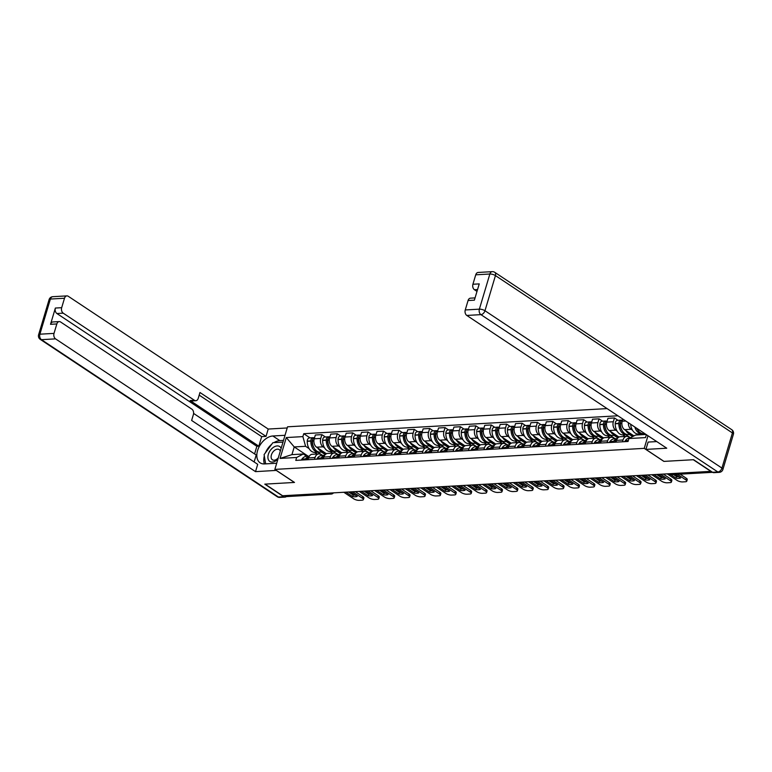 <?xml version="1.0" encoding="UTF-8"?>
<svg xmlns="http://www.w3.org/2000/svg" width="772" height="772" viewBox="0 0 772 772"><rect width="100%" height="100%" fill="white"/><g stroke="black" fill="none" stroke-linecap="round" stroke-linejoin="round"><path stroke-width="1.16" d="M607.091 408.6L287.551 426.81L274.861 469.395L644.234 448.358L663.881 461.395L693.295 459.726L710.829 471.364L282.61 495.759L265.085 484.121L294.499 482.442L274.861 469.395M329.393 493.096L330.435 493.781A2.75 1.911 -93.3 0 0 331.323 494.041L286.615 496.589A2.75 1.911 -93.3 0 1 285.717 496.328L330.435 493.781A2.75 1.756 -56.4 0 0 332.076 492.941M284.675 495.643L285.717 496.328M632.49 430.216L631.071 429.271A6.321 4.391 -93.3 0 1 628.398 422.747M639.457 434.839L638.203 434.009M626.719 436.373L620.206 436.749A6.321 4.391 86.7 0 0 616.51 440.368L623.023 439.992A6.321 4.391 -93.3 0 1 626.719 436.373A6.321 4.391 -93.3 0 1 628.784 436.971L630.097 437.849M623.023 439.992L622.493 441.777M622.859 419.071L622.213 421.242A6.321 4.391 86.7 0 0 624.558 429.647L633.966 435.89M616.51 440.368L615.979 442.153M617.089 431.094L615.68 430.149A6.321 4.391 -93.3 0 1 613.325 421.753L614.454 417.961L607.94 418.337L606.811 422.12A6.321 4.391 86.7 0 0 609.156 430.525L619.009 437.058M625.185 436.469L622.801 434.887M607.091 442.655L607.622 440.87A6.321 4.391 -93.3 0 1 611.318 437.251A6.321 4.391 -93.3 0 1 613.383 437.849L614.705 438.728M617.986 420.306L614.454 417.961M611.318 437.251L604.804 437.627A6.321 4.391 86.7 0 0 601.108 441.246L600.577 443.031M601.687 431.973L600.278 431.027A6.321 4.391 -93.3 0 1 597.924 422.631L599.053 418.839L592.539 419.215L591.41 422.998A6.321 4.391 86.7 0 0 593.764 431.403L603.607 437.936M609.784 437.338L607.4 435.765M591.69 443.533L592.23 441.748A6.321 4.391 -93.3 0 1 595.916 438.129A6.321 4.391 -93.3 0 1 597.982 438.728L599.304 439.606M602.585 421.184L599.053 418.839M595.916 438.129L589.403 438.506A6.321 4.391 86.7 0 0 585.707 442.124L585.176 443.91M586.295 432.841L584.877 431.905A6.321 4.391 -93.3 0 1 582.532 423.5L583.661 419.717L577.147 420.084L576.018 423.876A6.321 4.391 86.7 0 0 578.363 432.281L588.206 438.814M594.382 438.216L591.999 436.634M576.298 444.411L576.829 442.626A6.321 4.391 -93.3 0 1 580.525 439.007A6.321 4.391 -93.3 0 1 582.58 439.606L583.902 440.484M587.183 422.062L583.661 419.717M580.525 439.007L574.001 439.384A6.321 4.391 86.7 0 0 570.315 443.003L569.784 444.788M570.894 433.719L569.475 432.783A6.321 4.391 -93.3 0 1 567.13 424.378L568.26 420.595L561.746 420.962L560.617 424.754A6.321 4.391 86.7 0 0 562.962 433.16L572.814 439.693M578.981 439.094L576.607 437.512M560.897 445.29L561.427 443.504A6.321 4.391 -93.3 0 1 565.123 439.886A6.321 4.391 -93.3 0 1 567.179 440.484L568.501 441.362M571.791 422.94L568.26 420.595M565.123 439.886L558.61 440.262A6.321 4.391 86.7 0 0 554.914 443.881L554.383 445.666M555.493 434.597L554.084 433.661A6.321 4.391 -93.3 0 1 551.729 425.256L552.858 421.473L546.344 421.84L545.215 425.633A6.321 4.391 86.7 0 0 547.56 434.038L557.413 440.571M563.589 439.972L561.205 438.39M545.495 446.168L546.026 444.382A6.321 4.391 -93.3 0 1 549.722 440.764A6.321 4.391 -93.3 0 1 551.787 441.362L553.109 442.24M556.39 423.818L552.858 421.473M549.722 440.764L543.208 441.14A6.321 4.391 86.7 0 0 539.512 444.759L538.981 446.534M540.091 435.476L538.682 434.539A6.321 4.391 -93.3 0 1 536.328 426.134L537.457 422.352L530.943 422.718L529.814 426.511A6.321 4.391 86.7 0 0 532.169 434.906L542.012 441.449M548.188 440.851L545.804 439.268M530.094 447.046L530.634 445.261A6.321 4.391 -93.3 0 1 534.321 441.642A6.321 4.391 -93.3 0 1 536.386 442.24L537.708 443.118M540.989 424.697L537.457 422.352M534.321 441.642L527.807 442.009A6.321 4.391 86.7 0 0 524.111 445.627L523.58 447.413M524.69 436.354L523.281 435.418A6.321 4.391 -93.3 0 1 520.936 427.012L522.065 423.23L515.542 423.596L514.413 427.389A6.321 4.391 86.7 0 0 516.767 435.784L526.61 442.327M532.786 441.729L530.403 440.146M514.702 447.924L515.233 446.139A6.321 4.391 -93.3 0 1 518.919 442.52A6.321 4.391 -93.3 0 1 520.984 443.118L522.306 443.997M525.587 425.575L522.065 423.23M518.919 442.52L512.405 442.887A6.321 4.391 86.7 0 0 508.719 446.505L508.188 448.291M509.298 437.232L507.879 436.296A6.321 4.391 -93.3 0 1 505.535 427.891L506.664 424.108L500.15 424.475L499.021 428.267A6.321 4.391 86.7 0 0 501.366 436.662L511.218 443.205M517.385 442.607L515.011 441.024M499.301 448.802L499.831 447.017A6.321 4.391 -93.3 0 1 503.527 443.398A6.321 4.391 -93.3 0 1 505.583 443.997L506.905 444.875M510.196 426.443L506.664 424.108M503.527 443.398L497.014 443.765A6.321 4.391 86.7 0 0 493.318 447.384L492.787 449.169M493.897 438.11L492.488 437.174A6.321 4.391 -93.3 0 1 490.133 428.769L491.262 424.976L484.748 425.353L483.619 429.135A6.321 4.391 86.7 0 0 485.964 437.541L495.817 444.083M501.993 443.485L499.609 441.902M483.899 449.68L484.43 447.895A6.321 4.391 -93.3 0 1 488.126 444.276A6.321 4.391 -93.3 0 1 490.191 444.875L491.513 445.743M494.794 427.321L491.262 424.976M488.126 444.276L481.612 444.643A6.321 4.391 86.7 0 0 477.916 448.262L477.385 450.047M478.495 438.988L477.086 438.052A6.321 4.391 -93.3 0 1 474.732 429.647L475.861 425.854L469.347 426.231L468.218 430.014A6.321 4.391 86.7 0 0 470.573 438.419L480.416 444.962M486.592 444.363L484.208 442.781M468.498 450.558L469.038 448.773A6.321 4.391 -93.3 0 1 472.725 445.154A6.321 4.391 -93.3 0 1 474.79 445.753L476.112 446.621M479.393 428.199L475.861 425.854M472.725 445.154L466.211 445.521A6.321 4.391 86.7 0 0 462.515 449.14L461.984 450.925M463.094 439.866L461.685 438.93A6.321 4.391 -93.3 0 1 459.34 430.525L460.469 426.733L453.946 427.109L452.817 430.892A6.321 4.391 86.7 0 0 455.171 439.297L465.014 445.84M471.19 445.241L468.807 443.659M453.106 451.437L453.637 449.651A6.321 4.391 -93.3 0 1 457.323 446.033A6.321 4.391 -93.3 0 1 459.388 446.621L460.71 447.499M463.991 429.078L460.469 426.733M457.323 446.033L450.809 446.399A6.321 4.391 86.7 0 0 447.123 450.018L446.592 451.803M447.702 440.744L446.284 439.799A6.321 4.391 -93.3 0 1 443.939 431.403L445.068 427.611L438.554 427.987L437.425 431.77A6.321 4.391 86.7 0 0 439.77 440.175L449.622 446.718M455.789 446.12L453.415 444.537M437.705 452.305L438.235 450.52A6.321 4.391 -93.3 0 1 441.931 446.901A6.321 4.391 -93.3 0 1 443.987 447.499L445.309 448.378M448.6 429.956L445.068 427.611M441.931 446.901L435.418 447.277A6.321 4.391 86.7 0 0 431.722 450.896L431.191 452.682M432.301 441.623L430.882 440.677A6.321 4.391 -93.3 0 1 428.537 432.281L429.666 428.489L423.152 428.865L422.023 432.648A6.321 4.391 86.7 0 0 424.368 441.053L434.221 447.586M440.397 446.998L438.013 445.415M422.303 453.183L422.834 451.398A6.321 4.391 -93.3 0 1 426.53 447.779A6.321 4.391 -93.3 0 1 428.595 448.378L429.917 449.256M433.198 430.834L429.666 428.489M426.53 447.779L420.016 448.156A6.321 4.391 86.7 0 0 416.32 451.774L415.79 453.56M416.899 442.501L415.49 441.555A6.321 4.391 -93.3 0 1 413.136 433.16L414.265 429.367L407.751 429.743L406.622 433.526A6.321 4.391 86.7 0 0 408.977 441.931L418.82 448.464M424.996 447.866L422.612 446.293M406.902 454.061L407.433 452.276A6.321 4.391 -93.3 0 1 411.129 448.657A6.321 4.391 -93.3 0 1 413.194 449.256L414.516 450.134M417.797 431.712L414.265 429.367M411.129 448.657L404.615 449.034A6.321 4.391 86.7 0 0 400.919 452.653L400.388 454.438M401.498 443.369L400.089 442.433A6.321 4.391 -93.3 0 1 397.744 434.028L398.873 430.245L392.35 430.612L391.221 434.404A6.321 4.391 86.7 0 0 393.575 442.81L403.418 449.343M409.594 448.744L407.211 447.162M391.51 454.94L392.041 453.154A6.321 4.391 -93.3 0 1 395.727 449.536A6.321 4.391 -93.3 0 1 397.792 450.134L399.114 451.012M402.395 432.59L398.873 430.245M395.727 449.536L389.213 449.912A6.321 4.391 86.7 0 0 385.527 453.531L384.987 455.316M386.106 444.247L384.688 443.311A6.321 4.391 -93.3 0 1 382.343 434.906L383.472 431.123L376.958 431.49L375.829 435.283A6.321 4.391 86.7 0 0 378.174 443.688L388.017 450.221M394.193 449.622L391.809 448.04M376.109 455.818L376.639 454.032A6.321 4.391 -93.3 0 1 380.335 450.414A6.321 4.391 -93.3 0 1 382.391 451.012L383.713 451.89M387.004 433.468L383.472 431.123M380.335 450.414L373.812 450.79A6.321 4.391 86.7 0 0 370.126 454.409L369.595 456.194M370.705 445.126L369.286 444.19A6.321 4.391 -93.3 0 1 366.941 435.784L368.07 432.002L361.557 432.368L360.428 436.161A6.321 4.391 86.7 0 0 362.772 444.566L372.625 451.099M378.801 450.501L376.418 448.918M360.707 456.696L361.238 454.911A6.321 4.391 -93.3 0 1 364.934 451.292A6.321 4.391 -93.3 0 1 366.999 451.89L368.312 452.768M371.602 434.346L368.07 432.002M364.934 451.292L358.42 451.668A6.321 4.391 86.7 0 0 354.724 455.287L354.194 457.063M355.303 446.004L353.894 445.068A6.321 4.391 -93.3 0 1 351.54 436.662L352.669 432.88L346.155 433.246L345.026 437.039A6.321 4.391 86.7 0 0 347.381 445.434L357.224 451.977M363.4 451.379L361.016 449.796M345.306 457.574L345.837 455.789A6.321 4.391 -93.3 0 1 349.533 452.17A6.321 4.391 -93.3 0 1 351.598 452.768L352.92 453.647M356.201 435.225L352.669 432.88M349.533 452.17L343.019 452.537A6.321 4.391 86.7 0 0 339.323 456.155L338.792 457.941M339.902 446.882L338.493 445.946A6.321 4.391 -93.3 0 1 336.138 437.541L337.267 433.758L330.754 434.125L329.625 437.917A6.321 4.391 86.7 0 0 331.979 446.312L341.822 452.855M347.998 452.257L345.615 450.674M329.914 458.452L330.445 456.667A6.321 4.391 -93.3 0 1 334.131 453.048A6.321 4.391 -93.3 0 1 336.196 453.647L337.518 454.525M340.799 436.103L337.267 433.758M334.131 453.048L327.618 453.415A6.321 4.391 86.7 0 0 323.931 457.034L323.391 458.819M324.51 447.76L323.092 446.824A6.321 4.391 -93.3 0 1 320.747 438.419L321.876 434.636L315.362 435.003L314.233 438.795A6.321 4.391 86.7 0 0 316.578 447.191L326.421 453.733M332.597 453.135L330.213 451.552M314.513 459.33L315.044 457.545A6.321 4.391 -93.3 0 1 318.74 453.926A6.321 4.391 -93.3 0 1 320.795 454.525L322.117 455.403M325.408 436.971L321.876 434.636M318.74 453.926L312.216 454.293A6.321 4.391 86.7 0 0 308.53 457.912L307.999 459.697M646.376 434.684L645.498 437.599L628.919 438.544L635.549 435.061L646.048 434.462M308.163 456.194L294.228 446.94L291.932 454.64L303.28 453.994L296.651 457.478L295.782 460.392L628.051 441.468L628.919 438.544M296.651 457.478L280.072 458.423L286.287 437.56L302.875 436.614L305.577 446.293L294.228 446.94L286.287 437.56M617.928 415.799L303.743 433.7L302.875 436.614M647.988 435.755L644.234 448.358M317.205 454.013L314.822 452.431M309.109 448.638L305.577 446.293M303.28 453.994L306.716 456.281M310.006 437.849L303.743 433.7M291.932 454.64L280.072 458.423M630.261 437.84L629.923 437.859A10.441 7.247 86.7 0 0 625.32 440.696L625.223 440.831A3.464 2.413 86.7 0 0 624.799 441.652M644.794 433.642L643.665 433.7A10.441 7.247 -93.3 0 1 636.9 428.392M667.22 473.844L676.996 480.338A4.121 1.37 -163.4 0 0 682.602 481.921L685.468 481.757A4.121 1.37 16.6 0 0 686.771 481.188A4.121 1.37 16.6 0 0 685.787 479.837L677.478 474.317M673.493 474.548L676.571 476.594L676.089 478.206A8.521 2.827 -163.4 0 0 680.634 477.945L675.355 474.442M676.089 478.206L670.81 474.703M641.252 433.845L642.497 434.665M634.796 426.993A10.441 7.247 86.7 0 0 642.082 433.796A10.441 7.247 86.7 0 0 642.873 433.681M630.666 424.253A10.441 7.247 86.7 0 0 638.483 433.999L642.082 433.796M637.431 429.493A8.656 6.012 -93.3 0 1 636.668 428.238M686.771 481.188L687.254 479.566A4.121 1.37 16.6 0 0 686.269 478.225L680.161 474.172M676.571 476.594A8.521 2.827 -163.4 0 0 678.81 476.739M656.76 441.584L648.104 442.076L645.923 449.4L666.747 448.214L466.79 315.439A4.121 2.866 -93.3 0 1 465.255 309.958L468.073 300.52A4.121 2.866 -93.3 0 1 470.476 298.166L475.06 297.895M712.537 472.281L717.863 471.981A4.121 2.866 86.7 0 0 719.205 472.368L713.878 472.667A4.121 2.866 -93.3 0 1 712.537 472.281L693.594 459.707L663.978 461.395L645.923 449.4M477.55 289.558L474.452 289.732A4.121 2.866 -93.3 0 1 472.918 284.25L475.735 274.813A4.121 2.866 -93.3 0 1 478.138 272.458L492.256 271.647A4.121 2.866 86.7 0 0 489.853 274.012L475.735 274.813M468.073 300.52L474.384 300.163L479.238 283.893L472.918 284.25M474.452 289.732L476.99 291.42M276.357 470.399L255.513 471.644L55.555 338.869L41.437 339.67L278.393 497.014L283.729 496.714L264.786 484.14L294.402 482.452L276.347 470.457M276.694 463.239L264.507 463.933A15.459 9.872 -56.4 0 1 260.125 462.833A15.459 9.872 -56.4 0 1 258.765 447.49A15.459 9.872 -56.4 0 1 272.844 435.987L285.022 435.292M287.203 427.968L268.212 429.049L266.031 436.373L199.967 392.504L198.221 398.342A4.121 2.866 86.7 0 1 195.818 400.707A4.121 2.866 86.7 0 1 194.467 400.321L63.217 313.162L56.896 313.519A4.121 2.866 -93.3 0 1 55.372 308.047L50.518 324.308A4.121 2.866 -93.3 0 1 52.93 321.953L59.241 321.586A4.121 2.866 86.7 0 0 56.838 323.95L54.021 333.388A4.121 2.866 86.7 0 0 55.555 338.869M254.586 453.926L256.864 446.303L258.832 446.187L261.689 436.624L266.031 436.373M254.133 461.955L256.207 455.007L193.589 413.425M59.241 321.586A4.121 2.866 86.7 0 1 60.592 321.982L191.842 409.131A4.121 2.866 86.7 0 1 193.376 414.612L191.63 420.45L257.703 464.319L255.513 471.644M268.212 429.049L68.254 296.274A4.121 2.866 86.7 0 0 66.903 295.888A4.121 2.866 86.7 0 0 64.501 298.243L61.683 307.681A4.121 2.866 86.7 0 0 63.217 313.162M283.729 496.714A4.121 2.866 86.7 0 0 285.071 497.1A4.121 2.866 86.7 0 0 286.344 496.579M258.832 446.187L190.124 400.562L194.467 400.321M256.864 446.303L56.896 313.519M261.689 436.624L199.186 395.119M195.818 400.707L191.475 400.957A4.121 2.866 -93.3 0 1 190.124 400.562M283.498 440.397L279.802 440.609A15.459 9.872 -56.4 0 0 273.963 442.626M271.744 444.238A15.459 9.872 -56.4 0 0 265.394 452.846M264.323 455.962A15.459 9.872 -56.4 0 0 264.41 463.933M281.133 448.329A8.926 5.703 -56.4 0 0 274.707 446.592A8.926 5.703 -56.4 0 0 268.338 454.361A8.926 5.703 -56.4 0 0 270.21 461.666A8.926 5.703 -56.4 0 0 277.92 459.108M280.294 451.157A6.118 3.899 -56.4 0 0 279.175 449.593A6.118 3.899 -56.4 0 0 271.406 454.94A6.118 3.899 -56.4 0 0 272.41 459.784A6.118 3.899 -56.4 0 0 278.306 457.815M265.626 463.866L264.092 454.602L272.883 442.684L282.996 442.115M617.282 438.65A10.441 7.247 86.7 0 0 613.528 441.362L613.431 441.497A3.464 2.413 86.7 0 0 613.007 442.317M617.33 438.583L614.531 438.737A10.441 7.247 86.7 0 0 609.919 441.574L609.832 441.709A3.464 2.413 86.7 0 0 609.407 442.53M614.589 442.231A3.464 2.413 -93.3 0 1 615.014 441.41L615.101 441.275A10.441 7.247 -93.3 0 1 616.828 439.509M625.803 430.477A10.441 7.247 86.7 0 0 631.689 434.385L628.263 434.578A10.441 7.247 -93.3 0 1 620.408 423.471L620.418 423.278A3.464 2.413 -93.3 0 1 622.57 420.045M621.846 420.277A3.464 2.413 86.7 0 0 621.055 420.132A3.464 2.413 86.7 0 0 618.835 423.365L618.835 423.567A10.441 7.247 86.7 0 0 626.69 434.675A10.441 7.247 86.7 0 0 627.472 434.559M621.055 420.132L617.446 420.335A3.464 2.413 86.7 0 0 615.236 423.577L615.226 423.77A10.441 7.247 86.7 0 0 623.081 434.877L626.69 434.675M651.829 474.722L661.604 481.217A4.121 1.37 -163.4 0 0 667.201 482.799L670.067 482.635A4.121 1.37 16.6 0 0 671.379 482.066A4.121 1.37 16.6 0 0 670.385 480.715L660.61 474.22M656.625 474.452L661.17 477.463L660.687 479.084A8.521 2.827 -163.4 0 0 665.232 478.823L658.487 474.346M660.687 479.084L653.942 474.606M633.571 436.103L631.033 434.424M629.46 434.511L632.615 436.605M625.851 434.713L630.425 437.753M622.029 430.371A8.656 6.012 -93.3 0 1 620.07 423.683L620.08 423.481A1.679 1.168 -93.3 0 1 620.553 422.197M671.379 482.066L671.852 480.445A4.121 1.37 16.6 0 0 670.868 479.103L663.293 474.066M661.17 477.463A8.521 2.827 -163.4 0 0 663.409 477.607M601.89 439.529A10.441 7.247 86.7 0 0 598.126 442.24L598.03 442.375A3.464 2.413 86.7 0 0 597.605 443.196M601.938 439.461L599.13 439.615A10.441 7.247 86.7 0 0 594.527 442.443L594.43 442.578A3.464 2.413 86.7 0 0 594.006 443.408M599.188 443.109A3.464 2.413 -93.3 0 1 599.612 442.288L599.709 442.153A10.441 7.247 -93.3 0 1 601.427 440.387M610.401 431.345A10.441 7.247 86.7 0 0 616.288 435.263L612.862 435.456A10.441 7.247 -93.3 0 1 605.016 424.349L605.016 424.156A3.464 2.413 -93.3 0 1 607.168 420.923M606.454 421.155A3.464 2.413 86.7 0 0 605.653 421.01A3.464 2.413 86.7 0 0 603.434 424.243L603.434 424.446A10.441 7.247 86.7 0 0 611.289 435.543A10.441 7.247 86.7 0 0 612.071 435.437M605.653 421.01L602.044 421.213A3.464 2.413 86.7 0 0 599.834 424.455L599.834 424.648A10.441 7.247 86.7 0 0 607.68 435.755L611.289 435.543M636.427 475.6L646.203 482.095A4.121 1.37 -163.4 0 0 651.809 483.677L654.666 483.513A4.121 1.37 16.6 0 0 655.978 482.934A4.121 1.37 16.6 0 0 654.984 481.593L645.209 475.098M641.233 475.33L645.768 478.341L645.296 479.962A8.521 2.827 -163.4 0 0 649.831 479.702L643.086 475.224M645.296 479.962L638.55 475.484M618.623 437.28L615.631 435.302M614.058 435.389L617.861 437.917M610.449 435.591L615.139 438.708M606.628 431.249A8.656 6.012 -93.3 0 1 604.679 424.561L604.679 424.359A1.679 1.168 -93.3 0 1 605.161 423.075M655.978 482.934L656.461 481.323A4.121 1.37 16.6 0 0 655.467 479.981L647.891 474.944M645.768 478.341A8.521 2.827 -163.4 0 0 648.007 478.486M586.488 440.407A10.441 7.247 86.7 0 0 582.725 443.118L582.628 443.253A3.464 2.413 86.7 0 0 582.213 444.074M586.537 440.329L583.728 440.494A10.441 7.247 86.7 0 0 579.125 443.321L579.029 443.456A3.464 2.413 86.7 0 0 578.604 444.286M583.786 443.987A3.464 2.413 -93.3 0 1 584.211 443.167L584.308 443.031A10.441 7.247 -93.3 0 1 586.025 441.266M595.009 432.223A10.441 7.247 86.7 0 0 600.896 436.132L597.47 436.334A10.441 7.247 -93.3 0 1 589.615 425.227L589.615 425.034A3.464 2.413 -93.3 0 1 591.767 421.802M591.053 422.033A3.464 2.413 86.7 0 0 590.252 421.888A3.464 2.413 86.7 0 0 588.042 425.121L588.032 425.324A10.441 7.247 86.7 0 0 595.887 436.421A10.441 7.247 86.7 0 0 596.679 436.315M590.252 421.888L586.652 422.091A3.464 2.413 86.7 0 0 584.433 425.333L584.433 425.526A10.441 7.247 86.7 0 0 592.288 436.634L595.887 436.421M621.026 476.478L630.801 482.973A4.121 1.37 -163.4 0 0 636.408 484.555L639.274 484.391A4.121 1.37 16.6 0 0 640.577 483.812A4.121 1.37 16.6 0 0 639.592 482.471L629.807 475.977M625.831 476.208L630.377 479.219L629.894 480.84A8.521 2.827 -163.4 0 0 634.43 480.58L627.694 476.102M629.894 480.84L623.149 476.353M603.221 438.158L600.24 436.18M598.657 436.267L602.459 438.795M595.058 436.469L599.738 439.586M591.227 432.127A8.656 6.012 -93.3 0 1 589.277 425.44L589.277 425.237A1.679 1.168 -93.3 0 1 589.76 423.953M640.577 483.812L641.059 482.201A4.121 1.37 16.6 0 0 640.065 480.859L632.49 475.822M630.377 479.219A8.521 2.827 -163.4 0 0 632.606 479.364M571.087 441.285A10.441 7.247 86.7 0 0 567.333 443.997L567.237 444.132A3.464 2.413 86.7 0 0 566.812 444.952M571.135 441.208L568.327 441.372A10.441 7.247 86.7 0 0 563.724 444.199L563.628 444.334A3.464 2.413 86.7 0 0 563.203 445.154M568.385 444.865A3.464 2.413 -93.3 0 1 568.81 444.045L568.906 443.91A10.441 7.247 -93.3 0 1 570.624 442.144M579.608 433.102A10.441 7.247 86.7 0 0 585.494 437.01L582.069 437.213A10.441 7.247 -93.3 0 1 574.214 426.105L574.214 425.912A3.464 2.413 -93.3 0 1 576.375 422.68M575.651 422.911A3.464 2.413 86.7 0 0 574.851 422.767A3.464 2.413 86.7 0 0 572.641 425.999L572.631 426.202A10.441 7.247 86.7 0 0 580.486 437.299A10.441 7.247 86.7 0 0 581.277 437.193M574.851 422.767L571.251 422.969A3.464 2.413 86.7 0 0 569.032 426.202L569.032 426.405A10.441 7.247 86.7 0 0 576.887 437.512L580.486 437.299M605.624 477.357L615.4 483.851A4.121 1.37 -163.4 0 0 621.006 485.434L623.872 485.27A4.121 1.37 16.6 0 0 625.175 484.691A4.121 1.37 16.6 0 0 624.191 483.349L614.416 476.855M610.43 477.086L614.975 480.097L614.493 481.709A8.521 2.827 -163.4 0 0 619.038 481.458L612.293 476.98M614.493 481.709L607.747 477.231M587.82 439.036L584.838 437.058M583.256 437.145L587.067 439.673M579.656 437.348L584.336 440.455M575.835 433.005A8.656 6.012 -93.3 0 1 573.876 426.318L573.876 426.115A1.679 1.168 -93.3 0 1 574.358 424.832M625.175 484.691L625.658 483.079A4.121 1.37 16.6 0 0 624.673 481.738L617.098 476.7M614.975 480.097A8.521 2.827 -163.4 0 0 617.214 480.242M555.686 442.163A10.441 7.247 86.7 0 0 551.932 444.875L551.835 445.01A3.464 2.413 86.7 0 0 551.411 445.83M555.734 442.086L552.935 442.25A10.441 7.247 86.7 0 0 548.323 445.077L548.226 445.212A3.464 2.413 86.7 0 0 547.811 446.033M552.993 445.743A3.464 2.413 -93.3 0 1 553.418 444.923L553.505 444.788A10.441 7.247 -93.3 0 1 555.232 443.012M570.103 437.898L566.667 438.091A10.441 7.247 -93.3 0 1 558.812 426.984L558.822 426.791A3.464 2.413 -93.3 0 1 560.974 423.558M564.207 433.98A10.441 7.247 86.7 0 0 570.093 437.888M560.25 423.789A3.464 2.413 86.7 0 0 559.449 423.645A3.464 2.413 86.7 0 0 557.239 426.877L557.239 427.07A10.441 7.247 86.7 0 0 565.094 438.178A10.441 7.247 86.7 0 0 565.876 438.071M559.449 423.645L555.85 423.847A3.464 2.413 86.7 0 0 553.64 427.08L553.63 427.283A10.441 7.247 86.7 0 0 561.485 438.38L565.094 438.178M590.233 478.235L600.008 484.729A4.121 1.37 -163.4 0 0 605.605 486.312L608.471 486.148A4.121 1.37 16.6 0 0 609.774 485.569A4.121 1.37 16.6 0 0 608.79 484.227L599.014 477.733M595.029 477.955L599.574 480.975L599.091 482.587A8.521 2.827 -163.4 0 0 603.636 482.336L596.891 477.858M599.091 482.587L592.346 478.109M572.419 439.915L569.437 437.936M567.854 438.023L571.666 440.551M564.255 438.226L568.935 441.333M560.433 433.883A8.656 6.012 -93.3 0 1 558.474 427.196L558.484 426.993A1.679 1.168 -93.3 0 1 558.957 425.71M609.774 485.569L610.256 483.957A4.121 1.37 16.6 0 0 609.272 482.606L601.697 477.578M599.574 480.975A8.521 2.827 -163.4 0 0 601.813 481.12M540.294 443.041A10.441 7.247 86.7 0 0 536.53 445.753L536.434 445.888A3.464 2.413 86.7 0 0 536.009 446.708M540.342 442.964L537.534 443.128A10.441 7.247 86.7 0 0 532.931 445.955L532.834 446.091A3.464 2.413 86.7 0 0 532.41 446.911M537.592 446.621A3.464 2.413 -93.3 0 1 538.016 445.801L538.113 445.666A10.441 7.247 -93.3 0 1 539.831 443.89M548.805 434.858A10.441 7.247 86.7 0 0 554.692 438.766L551.266 438.969A10.441 7.247 -93.3 0 1 543.42 427.862L543.42 427.669A3.464 2.413 -93.3 0 1 545.572 424.436M544.858 424.668A3.464 2.413 86.7 0 0 544.057 424.523A3.464 2.413 86.7 0 0 541.838 427.756L541.838 427.949A10.441 7.247 86.7 0 0 549.693 439.056A10.441 7.247 86.7 0 0 550.475 438.95M544.057 424.523L540.448 424.725A3.464 2.413 86.7 0 0 538.238 427.958L538.238 428.161A10.441 7.247 86.7 0 0 546.084 439.258L549.693 439.056M574.831 479.113L584.607 485.607A4.121 1.37 -163.4 0 0 590.213 487.19L593.07 487.026A4.121 1.37 16.6 0 0 594.382 486.447A4.121 1.37 16.6 0 0 593.388 485.105L583.613 478.611M579.637 478.833L584.172 481.853L583.7 483.465A8.521 2.827 -163.4 0 0 588.235 483.214L581.49 478.727M583.7 483.465L576.954 478.987M557.027 440.793L554.035 438.805M552.462 438.901L556.265 441.43M548.853 439.104L553.543 442.211M545.032 434.761A8.656 6.012 -93.3 0 1 543.083 428.064L543.083 427.871A1.679 1.168 -93.3 0 1 543.565 426.588M594.382 486.447L594.865 484.835A4.121 1.37 16.6 0 0 593.871 483.484L586.295 478.457M584.172 481.853A8.521 2.827 -163.4 0 0 586.411 481.998M524.892 443.919A10.441 7.247 86.7 0 0 521.129 446.631L521.032 446.766A3.464 2.413 86.7 0 0 520.617 447.586M524.941 443.842L522.133 444.006A10.441 7.247 86.7 0 0 517.529 446.834L517.433 446.969A3.464 2.413 86.7 0 0 517.008 447.789M522.19 447.499A3.464 2.413 -93.3 0 1 522.615 446.67L522.712 446.534A10.441 7.247 -93.3 0 1 524.429 444.768M533.413 435.736A10.441 7.247 86.7 0 0 539.3 439.644L535.874 439.847A10.441 7.247 -93.3 0 1 528.019 428.74L528.019 428.547A3.464 2.413 -93.3 0 1 530.171 425.314M529.457 425.546A3.464 2.413 86.7 0 0 528.656 425.391A3.464 2.413 86.7 0 0 526.436 428.634L526.436 428.827A10.441 7.247 86.7 0 0 534.292 439.934A10.441 7.247 86.7 0 0 535.073 439.828M528.656 425.391L525.057 425.604A3.464 2.413 86.7 0 0 522.837 428.836L522.837 429.039A10.441 7.247 86.7 0 0 530.692 440.137L534.292 439.934M559.43 479.991L569.205 486.476A4.121 1.37 -163.4 0 0 574.812 488.068L577.668 487.904A4.121 1.37 16.6 0 0 578.981 487.325A4.121 1.37 16.6 0 0 577.996 485.984L568.211 479.489M564.236 479.711L568.781 482.732L568.298 484.343A8.521 2.827 -163.4 0 0 572.834 484.083L566.088 479.605M568.298 484.343L561.553 479.866M541.626 441.671L538.644 439.683M537.061 439.779L540.863 442.298M533.462 439.982L538.142 443.089M529.631 435.64A8.656 6.012 -93.3 0 1 527.681 428.942L527.681 428.75A1.679 1.168 -93.3 0 1 528.164 427.466M578.981 487.325L579.463 485.713A4.121 1.37 16.6 0 0 578.469 484.362L570.894 479.335M568.781 482.732A8.521 2.827 -163.4 0 0 571.01 482.876M509.491 444.797A10.441 7.247 86.7 0 0 505.737 447.509L505.641 447.644A3.464 2.413 86.7 0 0 505.216 448.464M509.539 444.72L506.731 444.884A10.441 7.247 86.7 0 0 502.128 447.712L502.032 447.847A3.464 2.413 86.7 0 0 501.607 448.667M506.789 448.378A3.464 2.413 -93.3 0 1 507.214 447.548L507.31 447.413A10.441 7.247 -93.3 0 1 509.028 445.647M518.012 436.614A10.441 7.247 86.7 0 0 523.899 440.522L520.473 440.725A10.441 7.247 -93.3 0 1 512.618 429.618L512.618 429.425A3.464 2.413 -93.3 0 1 514.77 426.192M514.056 426.424A3.464 2.413 86.7 0 0 513.255 426.269A3.464 2.413 86.7 0 0 511.045 429.512L511.035 429.705A10.441 7.247 86.7 0 0 518.89 440.812A10.441 7.247 86.7 0 0 519.681 440.706M513.255 426.269L509.655 426.482A3.464 2.413 86.7 0 0 507.436 429.714L507.436 429.917A10.441 7.247 86.7 0 0 515.291 441.015L518.89 440.812M544.028 480.869L553.804 487.354A4.121 1.37 -163.4 0 0 559.411 488.946L562.277 488.782A4.121 1.37 16.6 0 0 563.579 488.203A4.121 1.37 16.6 0 0 562.595 486.852L552.82 480.367M548.834 480.589L553.379 483.61L552.897 485.221A8.521 2.827 -163.4 0 0 557.442 484.961L550.697 480.483M552.897 485.221L546.151 480.744M526.224 442.549L523.242 440.561M521.66 440.658L525.471 443.176M518.06 440.86L522.74 443.968M514.239 436.518A8.656 6.012 -93.3 0 1 512.28 429.821L512.28 429.628A1.679 1.168 -93.3 0 1 512.762 428.335M563.579 488.203L564.062 486.592A4.121 1.37 16.6 0 0 563.077 485.241L555.502 480.213M553.379 483.61A8.521 2.827 -163.4 0 0 555.618 483.755M494.09 445.676A10.441 7.247 86.7 0 0 490.336 448.387L490.239 448.522A3.464 2.413 86.7 0 0 489.815 449.343M494.138 445.598L491.339 445.762A10.441 7.247 86.7 0 0 486.727 448.59L486.63 448.725A3.464 2.413 86.7 0 0 486.215 449.545M491.397 449.246A3.464 2.413 -93.3 0 1 491.812 448.426L491.909 448.291A10.441 7.247 -93.3 0 1 493.636 446.525M502.611 437.492A10.441 7.247 86.7 0 0 508.497 441.401L505.071 441.603A10.441 7.247 -93.3 0 1 497.216 430.496L497.226 430.293A3.464 2.413 -93.3 0 1 499.378 427.061M498.654 427.302A3.464 2.413 86.7 0 0 497.853 427.148A3.464 2.413 86.7 0 0 495.643 430.39L495.643 430.583A10.441 7.247 86.7 0 0 503.489 441.69A10.441 7.247 86.7 0 0 504.28 441.584M497.853 427.148L494.254 427.36A3.464 2.413 86.7 0 0 492.044 430.593L492.034 430.786A10.441 7.247 86.7 0 0 499.889 441.893L503.489 441.69M528.627 481.747L538.412 488.232A4.121 1.37 -163.4 0 0 544.009 489.824L546.875 489.66A4.121 1.37 16.6 0 0 548.178 489.081A4.121 1.37 16.6 0 0 547.194 487.73L537.418 481.245M533.433 481.467L537.978 484.488L537.495 486.099A8.521 2.827 -163.4 0 0 542.041 485.839L535.295 481.361M537.495 486.099L530.75 481.622M510.823 443.417L507.841 441.439M506.258 441.526L510.07 444.054M502.659 441.738L507.339 444.846M498.837 437.396A8.656 6.012 -93.3 0 1 496.878 430.699L496.888 430.506A1.679 1.168 -93.3 0 1 497.361 429.213M548.178 489.081L548.66 487.47A4.121 1.37 16.6 0 0 547.676 486.119L540.101 481.091M537.978 484.488A8.521 2.827 -163.4 0 0 540.217 484.633M478.688 446.554A10.441 7.247 86.7 0 0 474.934 449.265L474.838 449.4A3.464 2.413 86.7 0 0 474.413 450.221M478.746 446.477L475.938 446.631A10.441 7.247 86.7 0 0 471.335 449.468L471.238 449.603A3.464 2.413 86.7 0 0 470.814 450.423M475.996 450.124A3.464 2.413 -93.3 0 1 476.42 449.304L476.517 449.169A10.441 7.247 -93.3 0 1 478.235 447.403M487.209 438.371A10.441 7.247 86.7 0 0 493.096 442.279L489.67 442.472A10.441 7.247 -93.3 0 1 481.825 431.374L481.825 431.172A3.464 2.413 -93.3 0 1 483.976 427.939M483.262 428.17A3.464 2.413 86.7 0 0 482.461 428.026A3.464 2.413 86.7 0 0 480.242 431.268L480.242 431.461A10.441 7.247 86.7 0 0 488.097 442.568A10.441 7.247 86.7 0 0 488.879 442.462M482.461 428.026L478.852 428.228A3.464 2.413 86.7 0 0 476.642 431.471L476.633 431.664A10.441 7.247 86.7 0 0 484.488 442.771L488.097 442.568M513.235 482.616L523.011 489.11A4.121 1.37 -163.4 0 0 528.617 490.702L531.474 490.538A4.121 1.37 16.6 0 0 532.786 489.959A4.121 1.37 16.6 0 0 531.792 488.608L522.017 482.124M518.041 482.346L522.576 485.366L522.104 486.978A8.521 2.827 -163.4 0 0 526.639 486.717L519.894 482.239M522.104 486.978L515.358 482.5M495.431 444.296L492.44 442.317M490.867 442.404L494.669 444.933M487.257 442.617L491.947 445.724M483.436 438.274A8.656 6.012 -93.3 0 1 481.487 431.577L481.487 431.384A1.679 1.168 -93.3 0 1 481.96 430.091M532.786 489.959L533.269 488.348A4.121 1.37 16.6 0 0 532.275 486.997L524.699 481.969M522.576 485.366A8.521 2.827 -163.4 0 0 524.815 485.511M463.296 447.432A10.441 7.247 86.7 0 0 459.533 450.134L459.437 450.269A3.464 2.413 86.7 0 0 459.012 451.099M463.345 447.355L460.537 447.509A10.441 7.247 86.7 0 0 455.934 450.346L455.837 450.481A3.464 2.413 86.7 0 0 455.412 451.302M460.594 451.002A3.464 2.413 -93.3 0 1 461.019 450.182L461.116 450.047A10.441 7.247 -93.3 0 1 462.833 448.281M471.817 439.249A10.441 7.247 86.7 0 0 477.704 443.157L474.278 443.35A10.441 7.247 -93.3 0 1 466.423 432.252L466.423 432.05A3.464 2.413 -93.3 0 1 468.575 428.817M467.861 429.049A3.464 2.413 86.7 0 0 467.06 428.904A3.464 2.413 86.7 0 0 464.84 432.146L464.84 432.339A10.441 7.247 86.7 0 0 472.696 443.446A10.441 7.247 86.7 0 0 473.477 443.34M467.06 428.904L463.461 429.107A3.464 2.413 86.7 0 0 461.241 432.349L461.241 432.542A10.441 7.247 86.7 0 0 469.096 443.649L472.696 443.446M497.834 483.494L507.609 489.988A4.121 1.37 -163.4 0 0 513.216 491.571L516.072 491.417A4.121 1.37 16.6 0 0 517.385 490.838A4.121 1.37 16.6 0 0 516.391 489.487L506.615 482.992M502.64 483.224L507.185 486.244L506.702 487.856A8.521 2.827 -163.4 0 0 511.238 487.595L504.492 483.118M506.702 487.856L499.957 483.378M480.03 445.174L477.048 443.196M475.465 443.282L479.267 445.811M471.866 443.495L476.546 446.602M468.035 439.143A8.656 6.012 -93.3 0 1 466.085 432.455L466.085 432.262A1.679 1.168 -93.3 0 1 466.568 430.969M517.385 490.838L517.867 489.216A4.121 1.37 16.6 0 0 516.873 487.875L509.298 482.847M507.185 486.244A8.521 2.827 -163.4 0 0 509.414 486.389M447.895 448.31A10.441 7.247 86.7 0 0 444.132 451.012L444.045 451.147A3.464 2.413 86.7 0 0 443.62 451.977M447.943 448.233L445.135 448.387A10.441 7.247 86.7 0 0 440.532 451.224L440.436 451.359A3.464 2.413 86.7 0 0 440.011 452.18M445.193 451.881A3.464 2.413 -93.3 0 1 445.618 451.06L445.714 450.925A10.441 7.247 -93.3 0 1 447.432 449.159M456.416 440.127A10.441 7.247 86.7 0 0 462.303 444.035L458.877 444.228A10.441 7.247 -93.3 0 1 451.022 433.131L451.022 432.928A3.464 2.413 -93.3 0 1 453.174 429.695M452.46 429.927A3.464 2.413 86.7 0 0 451.659 429.782A3.464 2.413 86.7 0 0 449.449 433.024L449.439 433.217A10.441 7.247 86.7 0 0 457.294 444.325A10.441 7.247 86.7 0 0 458.085 444.209M451.659 429.782L448.059 429.985A3.464 2.413 86.7 0 0 445.84 433.227L445.84 433.42A10.441 7.247 86.7 0 0 453.695 444.527L457.294 444.325M482.432 484.372L492.208 490.867A4.121 1.37 -163.4 0 0 497.815 492.449L500.681 492.285A4.121 1.37 16.6 0 0 501.983 491.716A4.121 1.37 16.6 0 0 500.999 490.365L491.224 483.87M487.238 484.102L491.783 487.122L491.301 488.734A8.521 2.827 -163.4 0 0 495.846 488.473L489.101 483.996M491.301 488.734L484.555 484.256M464.628 446.052L461.646 444.074M460.064 444.161L463.866 446.689M456.464 444.373L461.145 447.48M452.643 440.021A8.656 6.012 -93.3 0 1 450.684 433.333L450.684 433.14A1.679 1.168 -93.3 0 1 451.166 431.847M501.983 491.716L502.466 490.095A4.121 1.37 16.6 0 0 501.482 488.753L493.906 483.726M491.783 487.122A8.521 2.827 -163.4 0 0 494.022 487.267M432.494 449.179A10.441 7.247 86.7 0 0 428.74 451.89L428.643 452.025A3.464 2.413 86.7 0 0 428.219 452.846M432.542 449.111L429.743 449.265A10.441 7.247 86.7 0 0 425.131 452.102L425.034 452.238A3.464 2.413 86.7 0 0 424.619 453.058M429.801 452.759A3.464 2.413 -93.3 0 1 430.216 451.938L430.313 451.803A10.441 7.247 -93.3 0 1 432.04 450.037M441.015 441.005A10.441 7.247 86.7 0 0 446.901 444.913L443.475 445.106A10.441 7.247 -93.3 0 1 435.62 433.999L435.63 433.806A3.464 2.413 -93.3 0 1 437.782 430.573M437.058 430.805A3.464 2.413 86.7 0 0 436.257 430.66A3.464 2.413 86.7 0 0 434.047 433.893L434.047 434.096A10.441 7.247 86.7 0 0 441.893 445.203A10.441 7.247 86.7 0 0 442.684 445.087M436.257 430.66L432.658 430.863A3.464 2.413 86.7 0 0 430.448 434.105L430.438 434.298A10.441 7.247 86.7 0 0 438.293 445.405L441.893 445.203M467.031 485.25L476.816 491.745A4.121 1.37 -163.4 0 0 482.413 493.327L485.279 493.163A4.121 1.37 16.6 0 0 486.582 492.594A4.121 1.37 16.6 0 0 485.598 491.243L475.822 484.748M471.837 484.98L476.382 487.991L475.899 489.612A8.521 2.827 -163.4 0 0 480.445 489.351L473.699 484.874M475.899 489.612L469.154 485.134M449.227 446.93L446.245 444.952M444.662 445.039L448.474 447.567M441.063 445.241L445.743 448.358M437.242 440.899A8.656 6.012 -93.3 0 1 435.283 434.211L435.292 434.009A1.679 1.168 -93.3 0 1 435.765 432.725M486.582 492.594L487.064 490.973A4.121 1.37 16.6 0 0 486.08 489.631L478.505 484.594M476.382 487.991A8.521 2.827 -163.4 0 0 478.621 488.136M417.092 450.057A10.441 7.247 86.7 0 0 413.338 452.768L413.242 452.903A3.464 2.413 86.7 0 0 412.817 453.724M417.15 449.989L414.342 450.144A10.441 7.247 86.7 0 0 409.739 452.971L409.642 453.116A3.464 2.413 86.7 0 0 409.218 453.936M414.4 453.637A3.464 2.413 -93.3 0 1 414.825 452.817L414.921 452.682A10.441 7.247 -93.3 0 1 416.639 450.916M425.613 441.883A10.441 7.247 86.7 0 0 431.5 445.791L428.074 445.984A10.441 7.247 -93.3 0 1 420.219 434.877L420.229 434.684A3.464 2.413 -93.3 0 1 422.38 431.452M421.666 431.683A3.464 2.413 86.7 0 0 420.865 431.538A3.464 2.413 86.7 0 0 418.646 434.771L418.646 434.974A10.441 7.247 86.7 0 0 426.501 446.071A10.441 7.247 86.7 0 0 427.283 445.965M420.865 431.538L417.256 431.741A3.464 2.413 86.7 0 0 415.046 434.983L415.037 435.176A10.441 7.247 86.7 0 0 422.892 446.284L426.501 446.071M451.639 486.128L461.415 492.623A4.121 1.37 -163.4 0 0 467.021 494.205L469.878 494.041A4.121 1.37 16.6 0 0 471.19 493.462A4.121 1.37 16.6 0 0 470.196 492.121L460.421 485.627M456.445 485.858L460.98 488.869L460.498 490.49A8.521 2.827 -163.4 0 0 465.043 490.23L458.298 485.752M460.498 490.49L453.762 486.013M433.835 447.808L430.844 445.83M429.271 445.917L433.073 448.445M425.661 446.12L430.351 449.236M421.84 441.777A8.656 6.012 -93.3 0 1 419.881 435.09L419.891 434.887A1.679 1.168 -93.3 0 1 420.364 433.603M471.19 493.462L471.663 491.851A4.121 1.37 16.6 0 0 470.679 490.51L463.103 485.472M460.98 488.869A8.521 2.827 -163.4 0 0 463.219 489.014M401.701 450.935A10.441 7.247 86.7 0 0 397.937 453.647L397.841 453.782A3.464 2.413 86.7 0 0 397.416 454.602M401.749 450.858L398.941 451.022A10.441 7.247 86.7 0 0 394.338 453.849L394.241 453.984A3.464 2.413 86.7 0 0 393.817 454.814M398.999 454.515A3.464 2.413 -93.3 0 1 399.423 453.695L399.52 453.56A10.441 7.247 -93.3 0 1 401.237 451.794M410.221 442.752A10.441 7.247 86.7 0 0 416.108 446.66L412.682 446.863A10.441 7.247 -93.3 0 1 404.827 435.755L404.827 435.562A3.464 2.413 -93.3 0 1 406.979 432.33M406.265 432.561A3.464 2.413 86.7 0 0 405.464 432.416A3.464 2.413 86.7 0 0 403.245 435.649L403.245 435.852A10.441 7.247 86.7 0 0 411.1 446.949A10.441 7.247 86.7 0 0 411.881 446.843M405.464 432.416L401.865 432.619A3.464 2.413 86.7 0 0 399.645 435.862L399.645 436.055A10.441 7.247 86.7 0 0 407.5 447.162L411.1 446.949M436.238 487.007L446.013 493.501A4.121 1.37 -163.4 0 0 451.62 495.084L454.476 494.92A4.121 1.37 16.6 0 0 455.789 494.341A4.121 1.37 16.6 0 0 454.795 492.999L445.019 486.505M441.044 486.736L445.589 489.747L445.106 491.368A8.521 2.827 -163.4 0 0 449.642 491.108L442.896 486.63M445.106 491.368L438.361 486.891M418.434 448.686L415.452 446.708M413.869 446.795L417.671 449.323M410.27 446.998L414.95 450.115M406.439 442.655A8.656 6.012 -93.3 0 1 404.489 435.968L404.489 435.765A1.679 1.168 -93.3 0 1 404.972 434.482M455.789 494.341L456.271 492.729A4.121 1.37 16.6 0 0 455.277 491.388L447.702 486.35M445.589 489.747A8.521 2.827 -163.4 0 0 447.818 489.892M386.299 451.813A10.441 7.247 86.7 0 0 382.536 454.525L382.439 454.66A3.464 2.413 86.7 0 0 382.024 455.48M386.347 451.736L383.539 451.9A10.441 7.247 86.7 0 0 378.936 454.727L378.84 454.862A3.464 2.413 86.7 0 0 378.415 455.683M383.597 455.393A3.464 2.413 -93.3 0 1 384.022 454.573L384.118 454.438A10.441 7.247 -93.3 0 1 385.836 452.672M400.707 447.548L397.281 447.741A10.441 7.247 -93.3 0 1 389.426 436.634L389.426 436.441A3.464 2.413 -93.3 0 1 391.578 433.208M394.82 443.63A10.441 7.247 86.7 0 0 400.707 447.538M390.864 433.439A3.464 2.413 86.7 0 0 390.063 433.295A3.464 2.413 86.7 0 0 387.853 436.527L387.843 436.73A10.441 7.247 86.7 0 0 395.698 447.828A10.441 7.247 86.7 0 0 396.49 447.721M390.063 433.295L386.463 433.497A3.464 2.413 86.7 0 0 384.244 436.73L384.244 436.933A10.441 7.247 86.7 0 0 392.099 448.04L395.698 447.828M420.837 487.885L430.612 494.379A4.121 1.37 -163.4 0 0 436.219 495.962L439.085 495.798A4.121 1.37 16.6 0 0 440.387 495.219A4.121 1.37 16.6 0 0 439.403 493.877L429.628 487.383M425.642 487.615L430.187 490.625L429.705 492.237A8.521 2.827 -163.4 0 0 434.25 491.986L427.505 487.508M429.705 492.237L422.959 487.759M403.032 449.565L400.05 447.586M398.468 447.673L402.27 450.201M394.868 447.876L399.549 450.983M391.047 443.533A8.656 6.012 -93.3 0 1 389.088 436.846L389.088 436.643A1.679 1.168 -93.3 0 1 389.57 435.36M440.387 495.219L440.87 493.607A4.121 1.37 16.6 0 0 439.886 492.266L432.31 487.228M430.187 490.625A8.521 2.827 -163.4 0 0 432.426 490.77M370.898 452.691A10.441 7.247 86.7 0 0 367.144 455.403L367.047 455.538A3.464 2.413 86.7 0 0 366.623 456.358M370.946 452.614L368.147 452.778A10.441 7.247 86.7 0 0 363.535 455.605L363.438 455.741A3.464 2.413 86.7 0 0 363.023 456.561M368.205 456.271A3.464 2.413 -93.3 0 1 368.62 455.451L368.717 455.316A10.441 7.247 -93.3 0 1 370.444 453.54M379.419 444.508A10.441 7.247 86.7 0 0 385.305 448.416L381.879 448.619A10.441 7.247 -93.3 0 1 374.024 437.512L374.034 437.319A3.464 2.413 -93.3 0 1 376.186 434.086M375.462 434.318A3.464 2.413 86.7 0 0 374.661 434.173A3.464 2.413 86.7 0 0 372.451 437.406L372.451 437.599A10.441 7.247 86.7 0 0 380.297 448.706A10.441 7.247 86.7 0 0 381.088 448.6M374.661 434.173L371.062 434.375A3.464 2.413 86.7 0 0 368.842 437.608L368.842 437.811A10.441 7.247 86.7 0 0 376.697 448.908L380.297 448.706M405.435 488.763L415.22 495.257A4.121 1.37 -163.4 0 0 420.817 496.84L423.683 496.676A4.121 1.37 16.6 0 0 424.986 496.097A4.121 1.37 16.6 0 0 424.002 494.756L414.226 488.261M410.241 488.493L414.786 491.503L414.303 493.115A8.521 2.827 -163.4 0 0 418.849 492.864L412.103 488.387M414.303 493.115L407.558 488.637M387.631 450.443L384.649 448.464M383.066 448.551L386.878 451.08M379.467 448.754L384.147 451.861M375.646 444.411A8.656 6.012 -93.3 0 1 373.687 437.724L373.696 437.521A1.679 1.168 -93.3 0 1 374.169 436.238M424.986 496.097L425.468 494.485A4.121 1.37 16.6 0 0 424.484 493.134L416.909 488.107M414.786 491.503A8.521 2.827 -163.4 0 0 417.025 491.648M355.496 453.569A10.441 7.247 86.7 0 0 351.743 456.281L351.646 456.416A3.464 2.413 86.7 0 0 351.221 457.236M355.554 453.492L352.746 453.656A10.441 7.247 86.7 0 0 348.143 456.484L348.047 456.619A3.464 2.413 86.7 0 0 347.622 457.439M352.804 457.149A3.464 2.413 -93.3 0 1 353.229 456.329L353.325 456.194A10.441 7.247 -93.3 0 1 355.043 454.418M369.913 449.304L366.478 449.497A10.441 7.247 -93.3 0 1 358.623 438.39L358.633 438.197A3.464 2.413 -93.3 0 1 360.785 434.964M364.017 445.386A10.441 7.247 86.7 0 0 369.904 449.294M360.07 435.196A3.464 2.413 86.7 0 0 359.269 435.051A3.464 2.413 86.7 0 0 357.05 438.284L357.05 438.477A10.441 7.247 86.7 0 0 364.905 449.584A10.441 7.247 86.7 0 0 365.687 449.478M359.269 435.051L355.66 435.254A3.464 2.413 86.7 0 0 353.451 438.486L353.441 438.689A10.441 7.247 86.7 0 0 361.296 449.786L364.905 449.584M390.043 489.641L399.819 496.135A4.121 1.37 -163.4 0 0 405.416 497.718L408.282 497.554A4.121 1.37 16.6 0 0 409.594 496.975A4.121 1.37 16.6 0 0 408.6 495.634L398.825 489.139M394.849 489.361L399.385 492.382L398.902 493.993A8.521 2.827 -163.4 0 0 403.447 493.742L396.702 489.255M398.902 493.993L392.166 489.516M372.229 451.321L369.248 449.333M367.675 449.429L371.477 451.958M364.066 449.632L368.755 452.739M360.244 445.29A8.656 6.012 -93.3 0 1 358.285 438.592L358.295 438.399A1.679 1.168 -93.3 0 1 358.768 437.116M409.594 496.975L410.067 495.363A4.121 1.37 16.6 0 0 409.083 494.012L401.508 488.985M399.385 492.382A8.521 2.827 -163.4 0 0 401.623 492.526M340.105 454.447A10.441 7.247 86.7 0 0 336.341 457.159L336.245 457.294A3.464 2.413 86.7 0 0 335.82 458.114M340.153 454.37L337.345 454.534A10.441 7.247 86.7 0 0 332.742 457.362L332.645 457.497A3.464 2.413 86.7 0 0 332.221 458.317M337.403 458.028A3.464 2.413 -93.3 0 1 337.827 457.198L337.924 457.063A10.441 7.247 -93.3 0 1 339.641 455.297M348.616 446.264A10.441 7.247 86.7 0 0 354.512 450.173L351.086 450.375A10.441 7.247 -93.3 0 1 343.231 439.268L343.231 439.075A3.464 2.413 -93.3 0 1 345.383 435.842M344.669 436.074A3.464 2.413 86.7 0 0 343.868 435.919A3.464 2.413 86.7 0 0 341.649 439.162L341.649 439.355A10.441 7.247 86.7 0 0 349.504 450.462A10.441 7.247 86.7 0 0 350.285 450.356M343.868 435.919L340.259 436.132A3.464 2.413 86.7 0 0 338.049 439.365L338.049 439.567A10.441 7.247 86.7 0 0 345.904 450.665L349.504 450.462M374.642 490.519L384.417 497.004A4.121 1.37 -163.4 0 0 390.024 498.596L392.88 498.432A4.121 1.37 16.6 0 0 394.193 497.853A4.121 1.37 16.6 0 0 393.199 496.512L383.423 490.017M379.448 490.239L383.993 493.26L383.51 494.871A8.521 2.827 -163.4 0 0 388.046 494.611L381.3 490.133M383.51 494.871L376.765 490.394M356.838 452.199L353.856 450.211M352.273 450.308L356.075 452.836M348.664 450.51L353.354 453.618M344.843 446.168A8.656 6.012 -93.3 0 1 342.893 439.471L342.893 439.278A1.679 1.168 -93.3 0 1 343.376 437.994M394.193 497.853L394.675 496.242A4.121 1.37 16.6 0 0 393.681 494.891L386.106 489.863M383.993 493.26A8.521 2.827 -163.4 0 0 386.222 493.404M324.703 455.326A10.441 7.247 86.7 0 0 320.94 458.037L320.843 458.172A3.464 2.413 86.7 0 0 320.428 458.993M324.751 455.248L321.943 455.412A10.441 7.247 86.7 0 0 317.34 458.24L317.244 458.375A3.464 2.413 86.7 0 0 316.819 459.195M322.001 458.906A3.464 2.413 -93.3 0 1 322.426 458.076L322.522 457.941A10.441 7.247 -93.3 0 1 324.24 456.175M333.224 447.142A10.441 7.247 86.7 0 0 339.111 451.051L335.685 451.253A10.441 7.247 -93.3 0 1 327.83 440.146L327.83 439.953A3.464 2.413 -93.3 0 1 329.982 436.72M329.268 436.952A3.464 2.413 86.7 0 0 328.467 436.798A3.464 2.413 86.7 0 0 326.257 440.04L326.247 440.233A10.441 7.247 86.7 0 0 334.102 451.34A10.441 7.247 86.7 0 0 334.894 451.234M328.467 436.798L324.867 437.01A3.464 2.413 86.7 0 0 322.648 440.243L322.648 440.445A10.441 7.247 86.7 0 0 330.503 451.543L334.102 451.34M359.241 491.397L369.016 497.882A4.121 1.37 -163.4 0 0 374.623 499.474L377.489 499.31A4.121 1.37 16.6 0 0 378.791 498.731A4.121 1.37 16.6 0 0 377.807 497.38L368.032 490.895M364.046 491.117L368.591 494.138L368.109 495.749A8.521 2.827 -163.4 0 0 372.644 495.489L365.909 491.011M368.109 495.749L361.364 491.272M341.436 453.077L338.454 451.089M336.872 451.186L340.674 453.704M333.272 451.388L337.953 454.496M329.441 447.046A8.656 6.012 -93.3 0 1 327.492 440.349L327.492 440.156A1.679 1.168 -93.3 0 1 327.975 438.863M378.791 498.731L379.274 497.12A4.121 1.37 16.6 0 0 378.28 495.769L370.705 490.741M368.591 494.138A8.521 2.827 -163.4 0 0 370.821 494.283M309.302 456.204A10.441 7.247 86.7 0 0 305.548 458.915L305.451 459.05A3.464 2.413 86.7 0 0 305.027 459.871M309.35 456.127L306.542 456.291A10.441 7.247 86.7 0 0 301.939 459.118L301.842 459.253A3.464 2.413 86.7 0 0 301.418 460.073M306.609 459.774A3.464 2.413 -93.3 0 1 307.024 458.954L307.121 458.819A10.441 7.247 -93.3 0 1 308.848 457.053M317.823 448.021A10.441 7.247 86.7 0 0 323.709 451.929L320.283 452.131A10.441 7.247 -93.3 0 1 312.428 441.024L312.428 440.822A3.464 2.413 -93.3 0 1 314.59 437.589M313.866 437.83A3.464 2.413 86.7 0 0 313.065 437.676A3.464 2.413 86.7 0 0 310.855 440.918L310.846 441.111A10.441 7.247 86.7 0 0 318.701 452.218A10.441 7.247 86.7 0 0 319.492 452.112M313.065 437.676L309.466 437.888A3.464 2.413 86.7 0 0 307.246 441.121L307.246 441.314A10.441 7.247 86.7 0 0 315.101 452.421L318.701 452.218M343.839 492.275L353.615 498.76A4.121 1.37 -163.4 0 0 359.221 500.352L362.087 500.188A4.121 1.37 16.6 0 0 363.39 499.609A4.121 1.37 16.6 0 0 362.406 498.258L352.63 491.774M348.645 491.996L353.19 495.016L352.707 496.628A8.521 2.827 -163.4 0 0 357.253 496.367L350.507 491.889M352.707 496.628L345.962 492.15M326.035 453.946L323.053 451.967M321.47 452.064L325.282 454.583M317.871 452.267L322.551 455.374M314.05 447.924A8.656 6.012 -93.3 0 1 312.091 441.227L312.091 441.034A1.679 1.168 -93.3 0 1 312.573 439.741M363.39 499.609L363.873 497.998A4.121 1.37 16.6 0 0 362.888 496.647L355.313 491.619M353.19 495.016A8.521 2.827 -163.4 0 0 355.429 495.161M316.578 447.191L323.092 446.824M331.979 446.312L338.493 445.946M347.381 445.434L353.894 445.068M362.772 444.566L369.286 444.19M378.174 443.688L384.688 443.311M393.575 442.81L400.089 442.433M408.977 441.931L415.49 441.555M424.368 441.053L430.882 440.677M439.77 440.175L446.284 439.799M455.171 439.297L461.685 438.93M470.573 438.419L477.086 438.052M485.964 437.541L492.488 437.174M501.366 436.662L507.879 436.296M516.767 435.784L523.281 435.418M532.169 434.906L538.682 434.539M547.56 434.038L554.084 433.661M562.962 433.16L569.475 432.783M578.363 432.281L584.877 431.905M593.764 431.403L600.278 431.027M609.156 430.525L615.68 430.149M624.558 429.647L631.071 429.271M323.931 457.034L330.445 456.667M339.323 456.155L345.837 455.789M354.724 455.287L361.238 454.911M370.126 454.409L376.639 454.032M385.527 453.531L392.041 453.154M400.919 452.653L407.433 452.276M416.32 451.774L422.834 451.398M431.722 450.896L438.235 450.52M447.123 450.018L453.637 449.651M462.515 449.14L469.038 448.773M477.916 448.262L484.43 447.895M493.318 447.384L499.831 447.017M508.719 446.505L515.233 446.139M524.111 445.627L530.634 445.261M539.512 444.759L546.026 444.382M554.914 443.881L561.427 443.504M570.315 443.003L576.829 442.626M585.707 442.124L592.23 441.748M601.108 441.246L607.622 440.87M308.53 457.912L315.044 457.545M329.625 437.917L336.138 437.541M345.026 437.039L351.54 436.662M360.428 436.161L366.941 435.784M375.829 435.283L382.343 434.906M391.221 434.404L397.744 434.028M406.622 433.526L413.136 433.16M422.023 432.648L428.537 432.281M437.425 431.77L443.939 431.403M452.817 430.892L459.34 430.525M468.218 430.014L474.732 429.647M483.619 429.135L490.133 428.769M499.021 428.267L505.535 427.891M514.413 427.389L520.936 427.012M529.814 426.511L536.328 426.134M545.215 425.633L551.729 425.256M560.617 424.754L567.13 424.378M576.018 423.876L582.532 423.5M591.41 422.998L597.924 422.631M606.811 422.12L613.325 421.753M622.213 421.242L625.822 421.039M314.233 438.795L320.747 438.419M667.722 473.815L668.436 474.288A2.75 1.756 -56.4 0 0 669.208 474.481L712.16 472.03M668.176 473.796L669.208 474.481A2.75 1.911 -93.3 0 0 670.106 474.741L712.595 472.319M625.223 440.831L628.292 440.658M625.32 440.696L628.331 440.522M686.269 478.225L685.787 479.837M719.205 472.368A4.121 4.121 0 0 0 722.92 469.434A4.121 1.37 16.6 0 0 721.936 468.083A4.121 2.634 123.6 0 1 717.863 471.981L480.908 314.638A4.121 2.634 123.6 0 0 484.98 310.74L721.936 468.083L732.416 432.938L495.45 275.594L484.98 310.74A4.121 1.37 -163.4 0 0 479.373 309.157L489.853 274.012A4.121 1.37 16.6 0 1 495.45 275.594A4.121 2.634 123.6 0 0 494.775 272.333A4.121 4.121 0 0 0 492.256 271.647M465.255 309.958L479.373 309.157A4.121 2.866 86.7 0 0 480.908 314.638L466.79 315.439M731.731 429.676A4.121 2.634 123.6 0 1 732.416 432.938A4.121 1.37 -163.4 0 1 733.4 434.289A4.121 4.121 0 0 0 731.731 429.676L494.775 272.333M56.838 323.95L50.518 324.308M55.372 308.047L61.683 307.681M64.501 298.243L50.383 299.053L39.903 334.189L54.021 333.388M279.802 440.609L272.844 435.987M50.383 299.053A4.121 2.866 -93.3 0 1 52.795 296.689A4.121 4.121 0 0 0 49.08 299.623A4.121 1.37 16.6 0 1 50.383 299.053M39.903 334.189A4.121 1.37 -163.4 0 0 38.6 334.768A4.121 4.121 0 0 0 40.269 339.381A4.121 2.634 123.6 0 0 41.437 339.67A4.121 2.866 -93.3 0 1 39.903 334.189M285.071 497.1L279.744 497.409A4.121 2.866 -93.3 0 1 278.393 497.014A4.121 2.634 123.6 0 1 277.225 496.724L40.269 339.381M609.832 441.709L613.431 441.497M615.014 441.41L616.22 441.343M615.101 441.275L616.259 441.208M620.408 423.471L621.875 423.394M620.418 423.278L621.885 423.191M615.236 423.577L618.835 423.365M609.919 441.574L613.528 441.362M615.226 423.77L618.835 423.567M670.868 479.103L670.385 480.715M594.43 442.578L598.03 442.375M599.612 442.288L600.819 442.221M599.709 442.153L600.857 442.086M605.016 424.349L606.474 424.272M605.016 424.156L606.483 424.069M599.834 424.455L603.434 424.243M594.527 442.443L598.126 442.24M599.834 424.648L603.434 424.446M655.467 479.981L654.984 481.593M579.029 443.456L582.628 443.253M584.211 443.167L585.417 443.099M584.308 443.031L585.456 442.964M589.615 425.227L591.072 425.15M589.615 425.034L591.082 424.947M584.433 425.333L588.042 425.121M579.125 443.321L582.725 443.118M584.433 425.526L588.032 425.324M640.065 480.859L639.592 482.471M563.628 444.334L567.237 444.132M568.81 444.045L570.026 443.977M568.906 443.91L570.064 443.842M574.214 426.105L575.671 426.028M574.214 425.912L575.68 425.826M569.032 426.202L572.641 425.999M563.724 444.199L567.333 443.997M569.032 426.405L572.631 426.202M624.673 481.738L624.191 483.349M548.226 445.212L551.835 445.01M553.418 444.923L554.624 444.855M553.505 444.788L554.663 444.72M558.812 426.984L560.279 426.906M558.822 426.791L560.279 426.704M553.64 427.08L557.239 426.877M548.323 445.077L551.932 444.875M553.63 427.283L557.239 427.07M609.272 482.606L608.79 484.227M532.834 446.091L536.434 445.888M538.016 445.801L539.223 445.724M538.113 445.666L539.261 445.598M543.42 427.862L544.878 427.775M543.42 427.669L544.887 427.582M538.238 427.958L541.838 427.756M532.931 445.955L536.53 445.753M538.238 428.161L541.838 427.949M593.871 483.484L593.388 485.105M517.433 446.969L521.032 446.766M522.615 446.67L523.821 446.602M522.712 446.534L523.86 446.477M528.019 428.74L529.476 428.653M528.019 428.547L529.486 428.46M522.837 428.836L526.436 428.634M517.529 446.834L521.129 446.631M522.837 429.039L526.436 428.827M578.469 484.362L577.996 485.984M502.032 447.847L505.641 447.644M507.214 447.548L508.43 447.48M507.31 447.413L508.468 447.355M512.618 429.618L514.075 429.531M512.618 429.425L514.084 429.338M507.436 429.714L511.045 429.512M502.128 447.712L505.737 447.509M507.436 429.917L511.035 429.705M563.077 485.241L562.595 486.852M486.63 448.725L490.239 448.522M491.812 448.426L493.028 448.358M491.909 448.291L493.067 448.233M497.216 430.496L498.683 430.409M497.226 430.293L498.683 430.216M492.044 430.593L495.643 430.39M486.727 448.59L490.336 448.387M492.034 430.786L495.643 430.583M547.676 486.119L547.194 487.73M471.238 449.603L474.838 449.4M476.42 449.304L477.627 449.236M476.517 449.169L477.665 449.101M481.825 431.374L483.282 431.287M481.825 431.172L483.291 431.094M476.642 431.471L480.242 431.268M471.335 449.468L474.934 449.265M476.633 431.664L480.242 431.461M532.275 486.997L531.792 488.608M455.837 450.481L459.437 450.269M461.019 450.182L462.225 450.115M461.116 450.047L462.264 449.979M466.423 432.252L467.88 432.166M466.423 432.05L467.89 431.973M461.241 432.349L464.84 432.146M455.934 450.346L459.533 450.134M461.241 432.542L464.84 432.339M516.873 487.875L516.391 489.487M440.436 451.359L444.045 451.147M445.618 451.06L446.834 450.993M445.714 450.925L446.872 450.858M451.022 433.131L452.479 433.044M451.022 432.928L452.488 432.851M445.84 433.227L449.449 433.024M440.532 451.224L444.132 451.012M445.84 433.42L449.439 433.217M501.482 488.753L500.999 490.365M425.034 452.238L428.643 452.025M430.216 451.938L431.432 451.871M430.313 451.803L431.471 451.736M435.62 433.999L437.087 433.922M435.63 433.806L437.087 433.719M430.448 434.105L434.047 433.893M425.131 452.102L428.74 451.89M430.438 434.298L434.047 434.096M486.08 489.631L485.598 491.243M409.642 453.116L413.242 452.903M414.825 452.817L416.031 452.749M414.921 452.682L416.069 452.614M420.219 434.877L421.686 434.8M420.229 434.684L421.695 434.597M415.046 434.983L418.646 434.771M409.739 452.971L413.338 452.768M415.037 435.176L418.646 434.974M470.679 490.51L470.196 492.121M394.241 453.984L397.841 453.782M399.423 453.695L400.629 453.627M399.52 453.56L400.668 453.492M404.827 435.755L406.284 435.678M404.827 435.562L406.294 435.476M399.645 435.862L403.245 435.649M394.338 453.849L397.937 453.647M399.645 436.055L403.245 435.852M455.277 491.388L454.795 492.999M378.84 454.862L382.439 454.66M384.022 454.573L385.238 454.505M384.118 454.438L385.276 454.37M389.426 436.634L390.883 436.556M389.426 436.441L390.893 436.354M384.244 436.73L387.853 436.527M378.936 454.727L382.536 454.525M384.244 436.933L387.843 436.73M439.886 492.266L439.403 493.877M363.438 455.741L367.047 455.538M368.62 455.451L369.836 455.383M368.717 455.316L369.875 455.248M374.024 437.512L375.481 437.435M374.034 437.319L375.491 437.232M368.842 437.608L372.451 437.406M363.535 455.605L367.144 455.403M368.842 437.811L372.451 437.599M424.484 493.134L424.002 494.756M348.047 456.619L351.646 456.416M353.229 456.329L354.435 456.252M353.325 456.194L354.473 456.127M358.623 438.39L360.09 438.303M358.633 438.197L360.099 438.11M353.451 438.486L357.05 438.284M348.143 456.484L351.743 456.281M353.441 438.689L357.05 438.477M409.083 494.012L408.6 495.634M332.645 457.497L336.245 457.294M337.827 457.198L339.033 457.13M337.924 457.063L339.072 457.005M343.231 439.268L344.688 439.181M343.231 439.075L344.698 438.988M338.049 439.365L341.649 439.162M332.742 457.362L336.341 457.159M338.049 439.567L341.649 439.355M393.681 494.891L393.199 496.512M317.244 458.375L320.843 458.172M322.426 458.076L323.632 458.008M322.522 457.941L323.68 457.883M327.83 440.146L329.287 440.059M327.83 439.953L329.297 439.866M322.648 440.243L326.257 440.04M317.34 458.24L320.94 458.037M322.648 440.445L326.247 440.233M378.28 495.769L377.807 497.38M301.842 459.253L305.451 459.05M307.024 458.954L308.24 458.886M307.121 458.819L308.279 458.761M312.428 441.024L313.886 440.937M312.428 440.822L313.895 440.744M307.246 441.121L310.855 440.918M301.939 459.118L305.548 458.915M307.246 441.314L310.846 441.111M362.888 496.647L362.406 498.258M331.323 494.041A2.75 2.75 0 0 0 333.427 492.864M668.436 474.288A2.75 2.75 0 0 0 670.106 474.741M722.92 469.434L733.4 434.289M66.903 295.888L52.795 296.689M49.08 299.623L38.6 334.768M277.225 496.724A4.121 4.121 0 0 0 279.744 497.409"/></g></svg>
